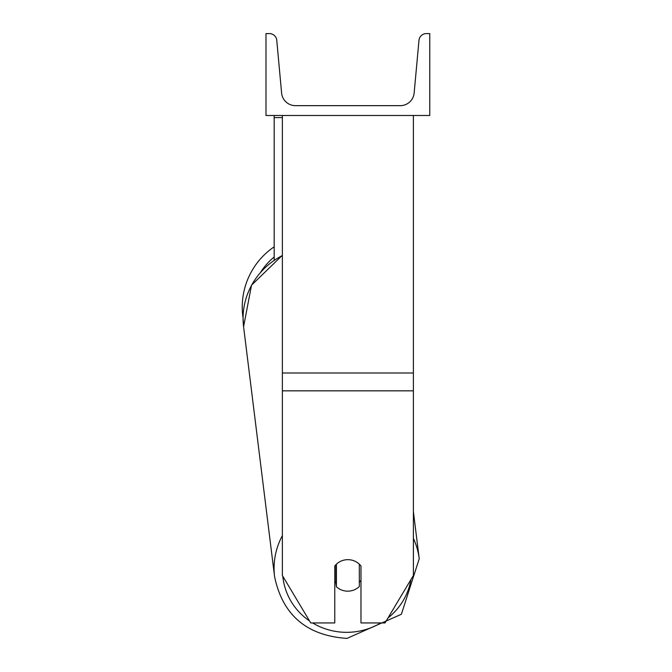<?xml version="1.0" encoding="UTF-8"?>
<svg xmlns="http://www.w3.org/2000/svg" width="672" height="672" viewBox="0 0 672 672"><rect width="100%" height="100%" fill="white"/><g stroke="black" fill="none" stroke-linecap="round" stroke-linejoin="round"><path stroke-width="1.01" d="M413.381 390.844L282.366 390.844L282.366 575.484L310.733 622.944L334.774 622.944L334.774 565.992A16.38 15.817 0 0 1 347.878 559.667A16.38 15.817 0 0 1 360.973 565.992L360.973 622.944L385.014 622.944L413.381 575.484L413.381 115.483M282.366 390.844L282.366 115.483M274.176 260.148L274.176 117.608L282.366 117.608M274.176 115.483L274.176 117.608M282.366 535.634A72.878 70.358 172.9 0 0 274.588 576.694L243.583 326.743L243.062 318.016A72.878 72.878 0 0 1 274.176 246.809M429.761 115.483L265.986 115.483L265.986 33.6L269.422 33.6A7.367 7.367 0 0 1 276.763 40.295L281.602 93.013A13.919 13.919 0 0 0 295.47 105.664L400.277 105.664A13.919 13.919 0 0 0 414.145 93.013L418.984 40.295A7.367 7.367 0 0 1 426.325 33.6L429.761 33.6L429.761 115.483M334.774 581.725A16.38 15.809 172.9 0 0 335.924 582.935L336.395 586.74A16.38 15.809 172.9 0 0 347.861 591.167A16.38 15.809 172.9 0 0 359.318 586.555L359.318 564.169M336.395 586.74L336.395 564.203M359.318 582.271A16.38 15.809 172.9 0 0 360.973 580.238M335.924 582.935L335.924 564.665M413.381 372.994L282.366 372.994M274.176 257.015A64.688 64.688 0 0 0 260.837 271.916M380.78 622.944A64.688 62.454 -7.1 0 1 347.172 632.327A64.688 62.454 -7.1 0 1 312.623 622.944M309.557 620.978A64.688 62.454 -7.1 0 1 282.803 576.215M274.588 576.694C282.626 615.098 306.76 635.67 346.979 638.4L401.386 614.25L419.236 558.751L401.386 614.25L346.979 638.4C306.76 635.67 282.635 615.107 274.588 576.694L243.583 326.743A72.878 70.358 -7.1 0 1 282.366 255.562M410.962 579.541A64.688 62.454 -7.1 0 1 387.996 617.963M419.236 558.751L413.381 511.568L419.236 558.751A72.878 70.358 172.9 0 0 413.381 538.381M243.583 326.743L251.53 285.18L282.366 255.284"/></g></svg>
